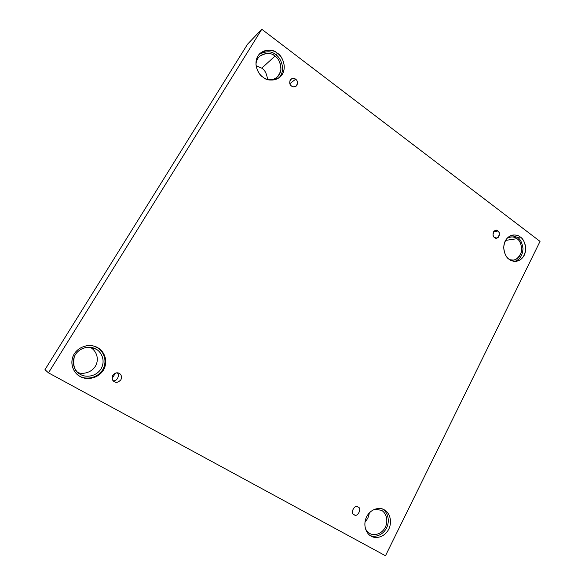 <?xml version="1.0" encoding="UTF-8"?>
<svg xmlns="http://www.w3.org/2000/svg" width="585" height="585" viewBox="0 0 585 585"><rect width="100%" height="100%" fill="white"/><g stroke="black" fill="none" stroke-linecap="round" stroke-linejoin="round"><path stroke-width="0.88" d="M115.406 373.142L112.123 378.495L115.406 373.142M113.168 380.689C117.11 381.771 120.196 374.619 117.117 372.879C120.196 374.619 117.11 381.771 113.168 380.689M114.382 381.661L114.543 381.749C116.437 382.934 118.587 382.246 121 379.68C121.834 376.367 121.263 374.298 119.289 373.471L118.353 373.076L119.289 373.471C121.322 374.341 121.863 376.455 120.912 379.833C118.36 382.327 116.181 382.934 114.382 381.661C112.327 380.798 111.779 378.671 112.744 375.285C115.311 372.799 117.49 372.192 119.289 373.471L118.828 373.252C116.788 372.214 114.682 373.033 112.51 375.716C111.874 378.919 112.495 380.901 114.382 381.661M354.13 514.668L354.166 514.69C357.435 518.032 362.422 507.882 357.983 507.063C362.473 507.919 357.34 518.083 354.13 514.668C349.618 513.805 354.795 503.619 357.983 507.063L357.874 507.005C354.517 503.765 349.75 513.922 354.13 514.668M494.566 237.459L496.753 238.036C500.263 237.664 499.663 231.331 497.828 231.024L493.66 231.726L497.828 231.024C501.659 232.399 497.316 240.998 494.566 237.459C490.713 236.077 495.093 227.463 497.828 231.024L495.59 230.446C492.095 230.878 492.745 237.159 494.566 237.459M291.542 86.024C292.602 87.048 294.123 87.106 296.09 86.2C298.006 83.092 297.845 80.767 295.615 79.231L289.846 83.684L295.615 79.231C297.319 80.262 297.787 82.251 296.997 85.183C294.877 87.121 293.056 87.399 291.542 86.024C289.824 84.993 289.356 83.004 290.145 80.057C292.288 78.127 294.109 77.849 295.615 79.231C294.533 78.178 292.99 78.134 290.994 79.099C289.144 82.214 289.334 84.525 291.542 86.024M371.197 536.167C374.363 538.492 383.767 538.551 388.82 529.118C393.252 519.348 387.884 511.305 384.316 509.849C387.884 511.305 393.252 519.348 388.82 529.118C383.767 538.551 374.363 538.492 371.197 536.167C367.577 534.785 362.064 526.617 366.612 516.738C371.811 507.246 381.215 507.517 384.316 509.849L383.694 509.528C380.338 507.334 370.978 507.897 366.349 517.279C362.305 526.888 367.526 534.595 371.044 536.087L371.197 536.167M382.568 509.06C385.983 510.749 390.685 518.303 386.846 527.429C382.539 536.394 373.508 537.432 370.005 535.414C373.508 537.432 382.539 536.394 386.846 527.429C390.685 518.303 385.983 510.749 382.568 509.06M381.369 510.281C384.513 511.553 389.259 518.646 385.347 527.246C380.879 535.553 372.594 535.487 369.808 533.44C368.214 532.708 366.744 531.114 365.398 528.65C366.707 531.063 368.148 532.642 369.713 533.388L369.808 533.44C372.594 535.487 380.879 535.553 385.347 527.246C389.259 518.646 384.513 511.553 381.369 510.281L374.707 509.206M369.281 512.891C368.916 516.409 367.482 519.392 364.981 521.842C367.482 519.392 368.916 516.409 369.281 512.891M80.138 376.469C84.306 379.431 96.708 380.382 103.457 370.108C109.38 359.395 102.382 349.713 97.695 347.709L97 347.519C101.658 349.508 108.605 359.131 102.719 369.771C96.013 379.979 83.684 379.036 79.545 376.096L80.138 376.469C75.377 374.546 68.16 364.689 74.273 353.845C81.235 343.512 93.637 344.74 97.695 347.709C102.382 349.713 109.38 359.395 103.457 370.108C96.708 380.382 84.306 379.431 80.138 376.469L79.545 376.096C83.684 379.036 96.013 379.979 102.719 369.771C108.605 359.131 101.658 349.508 97 347.519L93.768 346.108C88.32 344.104 76.957 346.773 73.001 356.345C69.454 365.881 75.055 373.632 79.238 375.943L80.138 376.469M90.543 347.563L96.006 349.143L92.803 347.804C88.043 345.94 77.805 348.185 74.266 356.784C72.752 365.866 74.661 371.643 79.991 374.115L80.554 374.444C84.218 377.047 95.128 377.895 101.073 368.857C106.294 359.431 100.13 350.905 96.006 349.143L90.543 347.563C94.163 349.267 99.596 355.958 96.269 364.55C92.415 373.142 82.054 374.575 77.768 372.448C82.054 374.575 92.415 373.142 96.269 364.55C99.596 355.958 94.163 349.267 90.543 347.563L90.039 347.285M262.921 77.096C266.914 80.891 272.486 80.993 279.637 77.388C288.756 69.608 282.219 55.378 277.458 53.286L275.784 54.807C280.237 56.942 286.745 69.812 278.76 78.046C286.745 69.812 280.237 56.942 275.784 54.807C271.879 50.99 266.321 50.836 259.104 54.346C266.321 50.836 271.879 50.99 275.784 54.807L277.458 53.286C281.385 55.663 287.264 65.286 282.358 74.229C276.764 82.682 266.409 80.277 262.921 77.096C258.936 74.77 252.888 64.986 257.934 55.948C263.696 47.473 274.051 50.105 277.458 53.286C273.202 49.125 267.338 49.213 259.864 53.542C251.66 61.849 258.373 75.026 262.921 77.096M268.303 79.692C271.199 80.204 274.065 79.421 276.917 77.352C284.91 70.471 279.14 57.995 274.957 56.16L261.758 68.153C264.815 69.907 266.753 73.681 267.572 79.487C266.753 73.681 264.815 69.907 261.758 68.153L256.076 65.703L261.758 68.153L274.957 56.16C271.228 52.526 266.073 52.591 259.506 56.365C257.21 58.697 256.033 61.549 255.981 64.92C256.164 52.028 271.74 51.546 274.957 56.16C278.606 58.288 280.595 62.829 280.924 69.769C278.862 77.081 274.65 80.386 268.303 79.692M509.206 259.338C510.815 260.727 513.118 261.393 516.116 261.327C521.557 260.427 524.76 256.362 525.732 249.122C525.081 242.746 523.283 238.717 520.328 237.035L517.608 237.444C520.328 239.016 522.127 242.716 522.99 248.552C522.632 255.352 519.889 259.623 514.756 261.371C519.889 259.623 522.632 255.352 522.99 248.552C522.127 242.716 520.328 239.016 517.608 237.444L511.539 235.345L517.608 237.444L520.328 237.035C523.385 238.826 528.006 246.892 524.255 255.228C519.963 263.177 511.926 261.875 509.206 259.338C506.113 257.59 501.374 249.407 505.228 240.991C509.63 233.005 517.666 234.49 520.328 237.035C518.632 235.506 516.145 234.834 512.87 235.031C507.487 236.223 504.431 240.406 503.7 247.565C504.467 253.802 506.31 257.722 509.206 259.338M509.754 259.711L513.286 260.106C518.083 259.301 520.906 255.711 521.747 249.342C521.169 243.733 519.575 240.186 516.972 238.709L505.535 240.413L516.972 238.709C515.487 237.371 513.301 236.786 510.427 236.947L507.093 238.241C511.466 236.362 514.756 236.515 516.972 238.709C520.306 240.581 521.776 245.049 521.381 252.113C518.376 258.87 514.5 261.407 509.754 259.711M247.579 44.16L261.787 29.25L540.035 241.393L385.486 555.75L48.482 372.85L261.787 29.25L247.579 44.16L44.965 369.683L48.482 372.85L44.965 369.683L247.579 44.16M540.035 241.393L261.787 29.25L48.482 372.85L385.486 555.75L540.035 241.393M78.946 375.753L79.545 376.096L78.946 375.753M80.554 374.444C76.364 372.747 70.032 364.082 75.399 354.554C81.512 345.464 92.423 346.532 96.006 349.143C100.13 350.905 106.294 359.431 101.073 368.857C95.128 377.895 84.218 377.047 80.554 374.444M383.058 509.242L384.316 509.849"/></g></svg>

